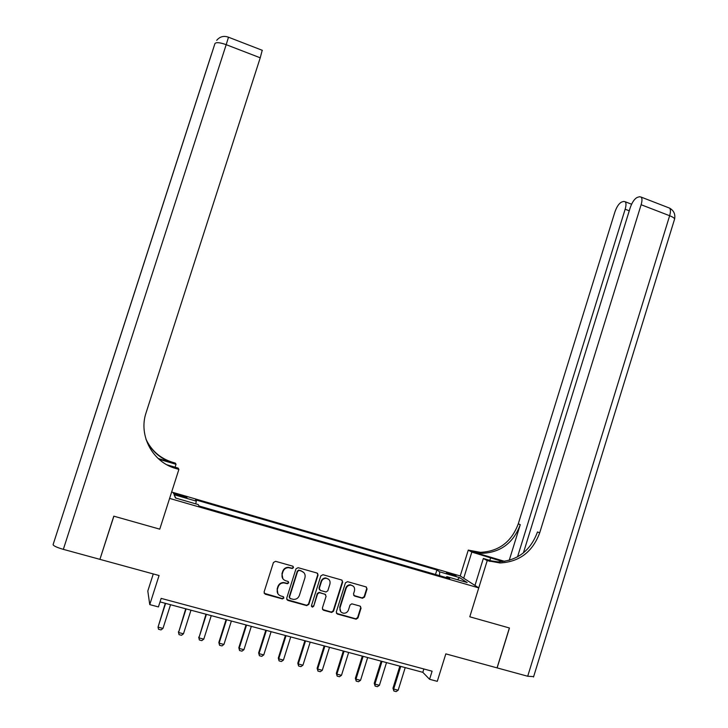 <?xml version="1.0" encoding="UTF-8"?>
<svg xmlns="http://www.w3.org/2000/svg" width="728" height="728" viewBox="0 0 728 728"><rect width="100%" height="100%" fill="white"/><g stroke="black" fill="none" stroke-linecap="round" stroke-linejoin="round"><path stroke-width="1.09" d="M293.511 567.631L292.738 566.175L275.575 561.315L273.437 562.498L264.073 592.073L265.183 594.166L282.4 598.907L283.893 598.07L283.128 596.614L280.899 596.005C277.869 594.822 276.695 592.592 277.386 589.325L278.169 586.868C279.197 584.229 281.117 582.9 283.902 582.873L287.451 583.72L288.697 582.846L287.933 581.39L285.722 580.771C282.682 579.579 281.518 577.35 282.209 574.083L282.983 571.626C283.975 569.059 285.822 567.731 288.525 567.64L292.292 568.504L293.511 567.631M282.864 578.733L281.954 573.746L282.728 571.298C283.72 568.732 285.567 567.412 288.27 567.321L292.028 568.186L293.238 567.312L293.147 566.384M264.146 593.284L282.146 598.543L283.638 597.706L283.601 596.887M277.914 593.775L277.141 588.97L277.914 586.513C278.951 583.883 280.862 582.555 283.647 582.537L287.187 583.374L288.443 582.5L288.379 581.626M449.777 573.355L446.428 572.672L456.119 575.994L449.777 573.355M362.453 598.252L364.519 597.078L367.067 588.943L366.011 586.895L347.52 581.663L345.445 582.837L336.281 611.984L337.346 614.041L356.129 619.2L357.967 617.972L361.052 608.126L359.996 606.078L351.806 603.821L350.013 605.059L348.475 609.946C347.575 612.221 345.936 613.313 343.571 613.24C340.668 612.53 339.494 610.655 340.058 607.616L346.082 588.433C346.928 586.268 348.475 585.166 350.741 585.139C353.79 585.749 355.036 587.642 354.49 590.799L353.49 593.984L354.545 596.041L362.453 598.252L362.08 597.897L364.146 596.723L366.694 588.597L366.439 587.087M100 559.377L159.068 575.52L149.759 604.613L158.422 606.925L161.152 598.38L432.095 671.189L429.575 679.288L437.282 681.344L445.818 653.871L497.051 667.876L509.382 627.982L469.788 616.789L478.76 587.887L169.606 498.398L159.76 529.156L178.888 469.405L175.785 468.486C152.589 462.189 138.238 435.49 146.11 412.676L260.233 57.803L226.19 44.672L63.336 549.358L99.909 559.35L113.796 516.161L159.76 529.156L113.887 516.188L100.027 559.004M318.045 575.102L316.962 573.018L298.089 567.685L295.968 568.859L286.668 598.307L287.76 600.391L306.697 605.605L308.809 604.413L318.045 575.102L317.535 573.318M322.932 574.711L341.614 579.989L342.688 582.054L333.515 611.229L331.668 612.457L323.423 610.21L322.349 608.144L326.08 596.287L325.007 594.221L319.374 592.674L317.581 593.912L313.677 606.288L312.385 607.152L311.447 605.669L320.83 575.884L322.932 574.711M178.669 495.659L186.959 497.652L178.078 494.367L173.373 493.411L178.669 495.659M171.644 492.028L460.223 575.966L478.76 587.887M175.848 498.098L174.065 494.685L175.475 497.988L198.234 504.586L199.017 505.978L449.731 578.596L446.819 576.649L446.127 577.55M174.065 494.685L196.314 501.146L195.732 503.858M435.499 574.474L436.891 569.988L195.586 499.836L196.314 501.146M436.891 569.988L439.639 571.826L459.559 577.613L467.158 582.537L446.819 576.649M153.271 573.937L147.802 591.036L149.759 604.613M160.024 601.901L422.822 672.326L429.575 679.288M423.86 668.977L422.822 672.326M439.576 575.657L439.639 571.826M459.559 577.613L457.411 579.716M286.759 599.572L306.67 605.277L308.517 604.04L317.745 574.765M299.135 570.47L297.652 571.298L289.489 597.124L290.254 598.589L293.493 599.39C296.341 599.444 298.307 598.125 299.381 595.422L304.941 577.795C305.633 574.538 304.468 572.317 301.456 571.125L298.58 570.106L297.652 571.298M289.535 597.961L289.225 596.76L297.37 570.97M303.785 572.536L301.456 571.125M298.853 570.142L301.174 570.798M322.486 609.482L331.349 612.075L333.187 610.837L342.342 581.717L342.115 580.234M325.589 594.521L319.064 592.319L317.272 593.557L313.677 606.288M311.502 606.533L313.386 605.905M329.948 583.983C330.503 580.78 329.229 578.887 326.108 578.287C323.851 578.332 322.295 579.433 321.458 581.599L319.319 588.388L320.393 590.454L326.035 592L327.818 590.763L329.948 583.983M328.819 579.433L325.798 577.95C323.532 577.996 321.985 579.097 321.148 581.253L321.458 581.599M319.492 589.789L319.01 588.033L321.148 581.253M353.699 595.449L362.08 597.897M353.235 586.14L350.386 584.793C348.13 584.821 346.583 585.922 345.736 588.087L346.082 588.433M340.731 611.657L339.721 607.234L345.736 588.087M336.436 613.349L355.774 618.8L357.612 617.581L360.688 607.753L360.487 606.315M165.283 603.312L158.031 627.126L162.972 628.419L170.534 604.713M162.972 628.419L161.006 629.911L158.54 629.265L158.031 627.126L165.602 603.394M185.722 608.781L178.56 632.523L183.465 633.806L190.982 610.191M183.465 633.806L181.49 635.289L179.043 634.643L178.387 631.786M186.095 608.881L178.56 632.523L179.043 634.643M205.988 614.214L198.926 637.874L203.785 639.148L211.266 615.633M203.785 639.148L201.811 640.622L199.381 639.985L198.698 637.127M206.415 614.332L198.926 637.874L199.381 639.985M226.089 619.601L218.846 642.424L219.119 643.179L223.942 644.444L231.377 621.02M223.942 644.444L221.958 645.909L219.547 645.272L218.846 642.424M226.563 619.728L219.119 643.179L219.547 645.272M246.028 624.942L238.829 647.674L239.148 648.439L243.935 649.695L251.324 626.362M243.935 649.695L241.942 651.15L239.548 650.523L238.829 647.674M246.546 625.088L239.148 648.439L239.548 650.523M175.093 467.203L176.021 464.3L159.004 459.25M176.021 464.3L175.366 463.126L172.427 462.253C160.233 458.376 151.406 450.687 145.955 439.175M158.176 458.513L172.736 462.835C160.388 458.904 151.488 451.096 146.028 439.412M169.433 466.066L175.448 467.849L175.785 468.486M178.888 469.405L178.169 468.113L166.903 464.783M63.336 549.358C56.82 547.456 53.408 545.873 53.108 544.599L211.666 53.699M87.442 438.265L214.942 43.58C216.134 42.078 219.883 42.442 226.19 44.672L228.492 37.219M174.784 468.177L174.938 467.695M262.216 50.287L260.233 57.803M533.651 676.621L527.7 676.248L497.124 667.895L509.464 628L469.788 616.789L487.214 560.633L499.963 562.962C519.346 561.952 532.587 551.915 539.685 532.86L641.122 204.723C642.205 201.019 642.242 198.498 641.25 197.142L639.539 196.724L637.373 197.37C634.543 198.717 632.15 202.193 630.184 207.798L523.405 552.889M502.83 561.634L471.826 552.079L468.268 550.104L480.416 552.343C498.898 551.424 511.511 541.923 518.272 523.823L614.86 212.112C616.762 206.67 619.037 203.303 621.703 202.02L623.741 201.419L625.307 201.802C626.262 203.103 626.207 205.578 625.152 209.218L517.526 556.875M474.975 585.449L483.346 558.476L493.83 561.588M483.346 558.476L487.214 560.633M504.704 561.379L472.636 551.851L482.236 553.326C500.791 552.406 513.467 542.851 520.265 524.66L509.209 560.36M463.7 578.205L471.826 552.079M460.223 575.966L468.268 550.104M489.944 561.434L487.997 560.36L497.97 561.88C517.262 560.879 530.439 550.896 537.501 531.931L539.685 532.86M265.802 630.248L258.64 652.889L259.022 653.662L263.764 654.909L271.107 631.667M263.764 654.909L261.762 656.347L259.396 655.728L258.64 652.889M266.375 630.393L259.022 653.662L259.396 655.728M285.412 635.499L278.296 658.057L278.724 658.84L283.429 660.078L290.736 636.927M283.429 660.078L281.418 661.506L279.07 660.888L278.296 658.057M286.04 635.662L278.724 658.84L279.07 660.888M304.877 640.713L297.798 663.181L298.271 663.972L302.939 665.201L310.201 642.141M302.939 665.201L300.919 666.62L298.589 666.011L297.798 663.181M305.542 640.895L298.271 663.972L298.589 666.011M324.169 645.891L317.135 668.268L317.663 669.068L322.295 670.288L329.511 647.319M322.295 670.288L320.265 671.698L317.954 671.098L317.135 668.268M324.888 646.082L317.663 669.068L317.954 671.098M343.316 651.014L336.327 673.309L336.891 674.128L341.487 675.329L348.657 652.452M341.487 675.329L339.457 676.731L337.164 676.13L336.327 673.309M344.08 651.223L336.891 674.128L337.164 676.13M362.317 656.11L355.355 678.314L355.974 679.142L360.533 680.334L367.667 657.539M360.533 680.334L358.495 681.726L356.219 681.135L355.355 678.314M363.117 656.319L355.974 679.142L356.219 681.135M381.154 661.16L374.238 683.274L374.902 684.111L379.425 685.303L386.513 662.589M379.425 685.303L377.377 686.686L375.12 686.095L374.238 683.274M382 661.388L374.902 684.111L375.12 686.095M399.845 666.165L392.974 688.206L393.675 689.043L398.161 690.226L405.214 667.603M398.161 690.226L396.114 691.6L393.875 691.009L392.974 688.206M400.737 666.402L393.675 689.043L393.875 691.009M177.75 495.377L178.078 494.367M181.336 496.432L181.663 495.404M172.736 462.835L172.427 462.253M53.108 544.599L214.942 43.58M87.424 438.183L211.557 53.918M472.636 551.851L470.861 550.878M520.265 524.66L518.272 523.823M527.7 676.248L669.642 215.725L641.122 204.723M629.256 210.792L625.152 209.218M668.259 207.607L669.624 208.135C670.697 209.509 670.706 212.039 669.642 215.725C672.654 216.917 674.31 218.018 674.61 219.01L674.419 219.638M489.826 560.396L490.672 557.675M262.371 50.341L228.528 37.228C223.778 35.526 219.838 36.564 216.698 40.34M482.236 553.326L480.416 552.343M497.97 561.88L499.963 562.962M631.595 204.213L625.307 201.802M533.524 677.013L674.61 219.01C675.493 214.214 673.828 210.583 669.624 208.135L641.25 197.142"/></g></svg>
